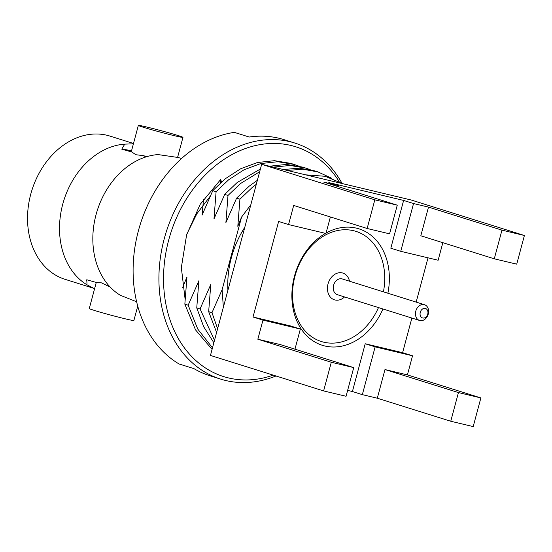 <?xml version="1.0" encoding="UTF-8"?>
<svg xmlns="http://www.w3.org/2000/svg" width="552" height="552" viewBox="0 0 552 552"><rect width="100%" height="100%" fill="white"/><g stroke="black" fill="none" stroke-linecap="round" stroke-linejoin="round"><path stroke-width="0.83" d="M110.407 287.171L101.499 282.859L96.986 282.652L86.774 279.76L87.043 284.846A75.058 58.25 -72.6 0 1 62.742 204.199A75.058 58.25 -72.6 0 1 124.745 144.141L121.764 149.178L131.976 152.069A23.094 0.787 -165 0 1 131.3 151.683L138.345 125.407A23.094 0.787 15 0 0 150.875 129.499A23.094 0.787 15 0 0 174.549 135.737A23.094 0.787 15 0 0 182.96 137.358A23.094 0.787 15 0 0 170.43 133.267A23.094 0.787 15 0 0 146.756 127.022A23.094 0.787 15 0 0 138.345 125.407M86.581 280.333L86.774 279.76M145.397 156.589L143.465 155.671L135.833 154.719L131.976 152.069M133.411 143.803L124.745 144.141M131.514 150.903A32.996 1.125 15 0 0 121.778 149.081M178.268 157.513L158.065 154.581A75.058 58.25 107.4 0 0 148.591 156.161A75.058 58.25 107.4 0 0 96.062 214.645A75.058 58.25 107.4 0 0 108.226 284.908A75.058 58.25 107.4 0 0 120.357 295.292L136.627 301.772M146.218 156.451A23.094 0.787 -165 0 1 143.465 155.671M212.078 349.368L195.539 329.889L184.844 304.173L188.156 305.215L197.768 329.089L212.485 347.836M213.852 342.751L203.667 326.708L196.753 307.906L200.072 308.947L214.5 340.308M216.605 332.463L208.67 311.638L211.982 312.68L217.605 328.73M244.784 227.3A84.132 65.288 107.4 0 0 231.385 257.584A84.132 65.288 107.4 0 0 227.921 290.242M382.936 308.975A61.037 47.368 -72.6 0 1 320.533 344.683A61.037 47.368 -72.6 0 1 294.499 276.062A61.037 47.368 -72.6 0 1 325.494 233.372M383.419 291.835A57.739 44.809 107.4 0 0 351.61 230.294A57.739 44.809 107.4 0 0 295.01 276.034A57.739 44.809 107.4 0 0 319.47 340.881A57.739 44.809 107.4 0 0 378.486 307.581M96.269 282.445L89.272 308.54A23.094 0.787 15 0 0 101.803 312.632A23.094 0.787 15 0 0 125.476 318.877A23.094 0.787 15 0 0 133.888 320.498L137.738 306.139M133.501 143.472L109.924 136.082A75.058 58.25 107.4 0 0 30.76 194.173A75.058 58.25 107.4 0 0 65.019 279.319L93.964 288.392L87.043 284.846M338.755 185.707L328.826 182.595L403.615 200.431L390.816 248.207L400.745 251.319L413.545 203.543L428.504 207.11L420.817 235.78L494.281 258.812L516.72 264.16L524.4 235.497L411.226 200.017L261.655 164.344L374.822 199.824L397.261 205.172L323.796 182.139L338.755 185.707L338.479 186.742M403.615 200.431L413.545 203.543M411.882 318.049L402.608 352.68L365.21 343.758L375.139 346.87L412.537 355.792L407.411 374.898L384.979 369.55L377.299 398.213L450.756 421.245L473.195 426.592L480.875 397.93L458.443 392.575L450.756 421.245M402.608 352.68L412.537 355.792M330.379 216.964L325.956 233.482L288.558 224.567L293.685 205.454L367.142 228.487L389.581 233.834L397.261 205.172M253.03 317L262.959 320.112L300.35 329.033L290.428 325.921L253.03 317L278.636 221.455L288.558 224.567M326.073 233.047A61.037 47.368 -72.6 0 1 374.132 238.029A61.037 47.368 -72.6 0 1 387.87 293.236M365.21 343.758L352.411 391.534L347.629 390.395M428.021 257.825L416.16 302.103M300.35 329.033L294.954 349.181M261.655 164.344L210.45 355.44L323.617 390.919L346.056 396.274L353.735 367.604L280.271 344.572L257.839 339.225L262.959 320.112M353.735 367.604L331.303 362.257L257.839 339.225M323.617 390.919L331.303 362.257M377.299 398.213L362.34 394.646L375.139 346.87M352.411 391.534L362.34 394.646M384.979 369.55L458.443 392.575M407.411 374.898L480.875 397.93M442.842 242.68L438.136 260.24L400.745 251.319M428.504 207.11L501.961 230.143L524.4 235.497M501.961 230.143L494.281 258.812M367.142 228.487L374.822 199.824M223.36 307.243L222.104 289.738L211.982 312.68M222.104 289.738L241.583 217.053L250.815 204.792M305.739 174.853L325.149 176.288L342.999 183.74M256.294 184.333L252.443 187.259L239.92 199.175L237.815 226.32L241.583 217.053M208.67 311.638L210.781 284.501L200.072 308.947M331.731 178.268L317.904 171.893L302.945 169.243L287.226 170.437M239.92 199.175L236.601 198.14L249.124 186.224L257.37 180.318M283.348 169.512L299.356 168.188L314.592 170.851M259.668 171.741L240.527 183.526L228.004 195.442L225.899 222.587L236.601 198.14M196.753 307.906L198.872 280.768L188.156 305.215M310.238 169.671L305.994 168.16L290.062 165.469L273.337 167.125M228.004 195.442L224.692 194.401L237.215 182.484L260.399 169.022M269.5 166.214L286.488 164.42L302.675 167.118L305.987 168.16M298.328 165.938L294.078 164.427L277.808 161.722L260.73 163.558L243.984 169.809L228.618 179.793L216.094 191.71L213.99 218.854L224.692 194.401M184.844 304.173L186.955 277.035L182.595 287.661M216.094 191.71L212.775 190.668L225.299 178.751L240.665 168.767L257.418 162.516L274.496 160.68L290.766 163.385L294.078 164.42M203.536 199.21L202.073 215.114L212.775 190.668M349.499 281.203A14.021 10.881 107.4 0 0 346.276 275.117A14.021 10.881 107.4 0 0 342.827 273.061A14.021 10.881 107.4 0 0 329.192 280.802A14.021 10.881 107.4 0 0 330.993 297.763A14.021 10.881 107.4 0 0 334.443 299.819A14.021 10.881 107.4 0 0 344.565 296.948M427.752 314.102A4.947 3.843 107.4 0 0 425.288 308.43A4.947 3.843 107.4 0 0 420.272 312.315A4.947 3.843 107.4 0 0 422.728 317.986A4.947 3.843 107.4 0 0 427.752 314.102M415.794 311.1A8.245 6.403 -72.6 0 1 424.495 304.718A8.245 6.403 -72.6 0 1 428.255 314.074A8.245 6.403 -72.6 0 1 419.554 320.457A8.245 6.403 -72.6 0 1 415.794 311.1M424.495 304.718L342.295 278.946A8.245 6.403 107.4 0 0 333.594 285.329A8.245 6.403 107.4 0 0 337.362 294.685L419.554 320.457M294.733 143.016L283.811 139.594A123.724 96.013 107.4 0 0 249.228 137.034L234.338 132.37A123.724 96.013 107.4 0 0 137.351 234.924A123.724 96.013 107.4 0 0 179.055 363.968L193.945 368.632A123.724 96.013 107.4 0 0 209.788 375.705L220.71 379.134A123.724 96.013 -72.6 0 1 163.164 243.018A123.724 96.013 -72.6 0 1 294.733 143.016A123.724 96.013 -72.6 0 1 341.854 183.057M339.1 181.518A120.426 93.454 107.4 0 0 245.081 148.647A120.426 93.454 107.4 0 0 167.67 244.122A120.426 93.454 107.4 0 0 273.261 375.132M210.057 196.395L196.829 213.81L186.811 234.172M220.71 182.664L220.579 179.607L221.635 181.829M220.579 179.607L200.203 204.33L186.624 234.807L181.339 267.603L185.099 299.101M275.965 375.981A123.724 96.013 -72.6 0 1 220.71 379.134M178.268 157.506L181.532 158.527M314.585 170.851L317.904 171.893M182.96 137.358L177.613 157.313"/></g></svg>
